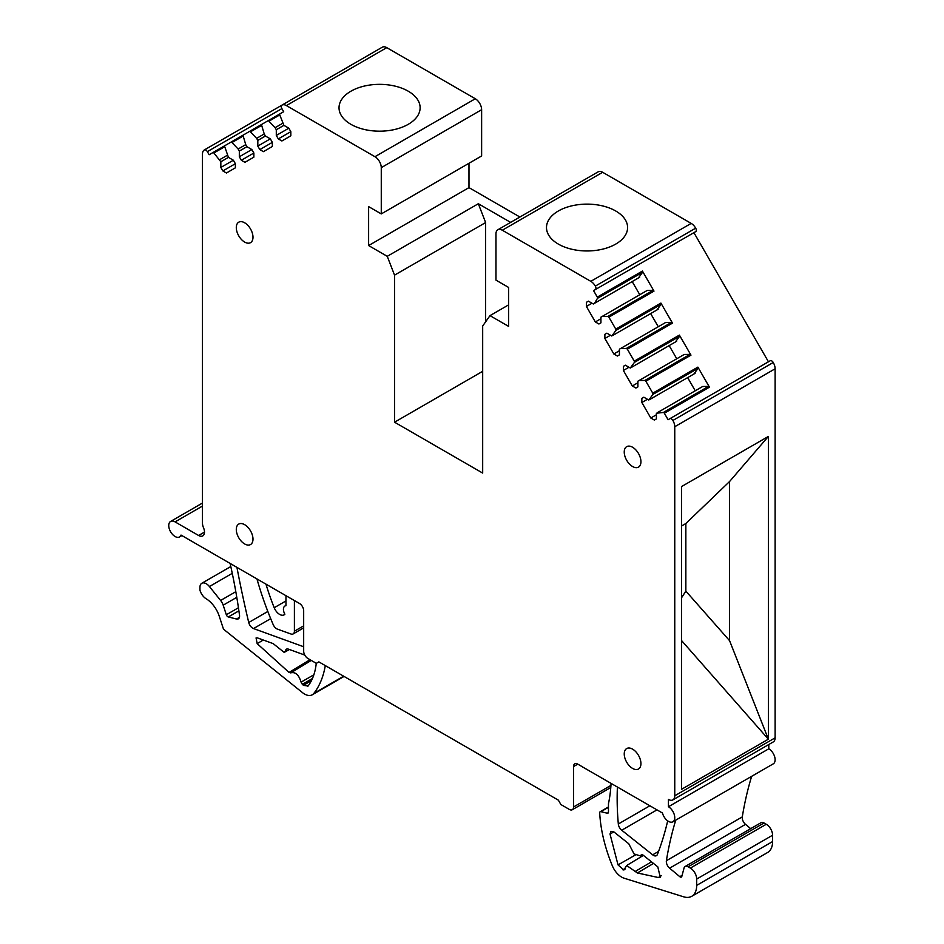 <?xml version="1.0" encoding="UTF-8"?>
<svg xmlns="http://www.w3.org/2000/svg" width="944" height="944" viewBox="0 0 944 944"><rect width="100%" height="100%" fill="white"/><g stroke="black" fill="none" stroke-linecap="round" stroke-linejoin="round"><path stroke-width="1.42" d="M222.855 170.935L235.375 163.701L235.375 167.831L226.43 173L222.855 170.935L220.837 167.442L220.837 161.766L213.875 152.963A1.192 0.684 -120 0 0 212.896 152.586L209.143 154.745L207.35 151.654A2.985 1.723 -120 0 0 205.391 149.872A2.985 1.723 -120 0 0 204.364 149.931L281.855 105.197L204.388 149.919A8.944 5.168 -120 0 0 204.329 149.954A8.944 5.168 -120 0 0 202.476 154.049L202.476 523.106A8.944 5.168 -120 0 0 203.515 527.743A8.354 4.814 -120 0 1 202.771 535.897A8.354 4.814 -120 0 1 198.594 535.484L175.065 521.89A8.944 5.168 60 0 0 170.593 521.454L202.476 503.046M325.291 665.603A119.274 68.865 60 0 1 313.821 693.427A15.505 8.956 60 0 1 312.275 694.784A15.505 8.956 60 0 1 302.41 692.566L223.492 629.164L219.232 616.149A20.874 12.048 60 0 0 206.134 598.756A9.546 5.511 60 0 1 199.939 590.094L199.939 587.38A8.944 5.168 60 0 1 201.792 583.286A8.944 5.168 60 0 1 209.426 586.543L220.613 600.455A8.944 5.168 60 0 1 223.185 605.175L226.324 614.756L238.443 607.747M170.593 521.454A8.944 5.168 60 0 0 172.846 534.752A8.944 5.168 60 0 0 179.537 536.947A8.944 5.168 60 0 0 181.024 535.071L294.717 600.75A5.959 3.446 60 0 1 295.236 601.021L299.46 603.452A5.959 3.446 60 0 1 303.673 610.756L303.673 651.171A5.959 3.446 60 0 0 307.897 658.475L316.323 663.349L318.86 661.886L558.376 800.17L560.901 804.548L569.338 809.421A5.959 3.446 60 0 0 572.324 809.716L610.792 787.497M573.551 766.563A5.959 3.446 60 0 1 574.79 763.838A5.959 3.446 60 0 1 577.775 764.133L573.551 766.563L573.551 806.978A5.959 3.446 60 0 1 572.324 809.716M577.775 764.133L581.988 766.563A5.959 3.446 60 0 1 582.625 766.988L662.476 813.032A8.944 5.168 60 0 0 668.435 821.351A8.944 5.168 60 0 0 672.907 821.787L773.266 763.849A8.944 5.168 60 0 0 774.635 756.675A8.944 5.168 60 0 0 768.794 748.793L768.794 744.521M611.075 783.367A178.912 103.297 60 0 1 608.467 803.769L608.467 812.052A2.384 1.381 60 0 1 607.971 813.138A2.384 1.381 60 0 1 607.252 813.221L608.408 812.548M750.681 828.655L745.524 824.348L669.626 868.173L679.798 876.681A2.384 1.381 60 0 0 681.367 877.059A2.384 1.381 60 0 0 681.804 876.433L684.046 868.055A5.959 3.446 60 0 1 685.132 866.498A5.959 3.446 60 0 1 688.117 866.793L690.359 868.091A8.944 5.168 60 0 1 696.684 879.053L696.684 885.378A23.86 13.771 60 0 1 691.751 896.293A23.86 13.771 60 0 1 683.586 896.8L624.078 878.191A15.505 8.956 60 0 1 612.326 865.766A119.274 68.865 60 0 1 599.7 812.949A2.384 1.381 60 0 1 600.195 811.734A2.384 1.381 60 0 1 600.915 811.663L607.252 813.221M696.684 885.378L772.593 841.552A23.86 13.771 60 0 1 767.649 852.479L691.751 896.293M772.593 841.552L772.593 835.228L696.684 879.053M685.132 866.498L761.041 822.684A5.959 3.446 60 0 1 764.026 822.979L766.268 824.265A8.944 5.168 60 0 1 772.593 835.228M745.524 824.348A5.959 3.446 60 0 1 742.291 816.902A477.086 275.447 60 0 1 751.648 776.334M669.626 868.173A5.959 3.446 60 0 1 666.381 860.727A477.086 275.447 60 0 1 675.751 820.147M768.794 748.793L668.435 806.742A8.944 5.168 60 0 1 674.276 814.625A8.944 5.168 60 0 1 672.907 821.787M668.435 806.742L668.435 799.438A8.944 5.168 -120 0 0 671.833 800.252A8.944 5.168 -120 0 0 672.907 799.875A8.944 5.168 -120 0 0 674.759 795.78L674.759 426.723A8.944 5.168 -120 0 0 672.883 420.446A2.985 1.723 -120 0 0 671.833 419.171A2.985 1.723 -120 0 0 669.886 418.688L668.092 419.726L664.34 413.212L709.451 387.17L697.887 367.122L698.041 368.349L693.911 374.001M672.907 799.875L773.266 741.937A8.944 5.168 -120 0 0 775.118 737.842L775.118 368.785A8.944 5.168 -120 0 0 773.242 362.496L672.883 420.446M768.369 436.435L729.582 481.511L729.582 640.669L768.369 739.187L681.509 789.337L681.509 486.585L768.369 436.435L768.369 739.187L681.509 640.504M773.242 362.496A2.985 1.723 -120 0 0 770.245 360.75L669.886 418.688M768.451 361.776L693.911 232.661L593.552 290.61L597.304 297.112A1.192 0.684 60 0 1 597.458 298.339L642.581 272.285L638.439 277.949M591.982 303.225L586.389 306.446L595.334 321.939L598.909 324.004L600.927 322.848L600.927 317.16L647.242 290.422L653.012 290.363L653.991 291.106L642.427 271.07A1.192 0.684 60 0 1 642.581 272.285M619.417 350.731L613.824 353.965L617.4 356.03L619.417 354.861L619.417 349.186L665.732 322.447L671.503 322.388L672.482 323.131L660.906 303.083L661.071 304.31L656.93 309.962M637.896 382.757L632.315 385.978L635.89 388.043L637.896 386.887L637.896 381.199L684.211 354.46L689.993 354.401L690.973 355.145L679.397 335.108L679.55 336.324L675.42 341.988M695.693 231.634L595.334 289.572L695.693 231.634A2.985 1.723 -120 0 0 695.681 228.165L595.322 286.103A2.985 1.723 -120 0 1 595.9 287.649A2.985 1.723 -120 0 1 595.334 289.572L593.552 290.61M595.322 286.103A8.944 5.168 -120 0 0 590.814 281.336L502.291 230.218A8.944 5.168 -120 0 0 497.818 229.781A8.944 5.168 -120 0 0 495.966 233.876L495.966 280.132L508.615 287.436L508.615 326.388L489.983 315.638L508.615 304.877M695.681 228.165A8.944 5.168 -120 0 0 691.185 223.398L602.65 172.28A8.944 5.168 -120 0 0 598.177 171.832L497.818 229.781M510.633 222.383L478.325 203.727L387.241 256.32L394.545 275.141L394.545 422.192L482.679 371.311M387.241 256.32L368.62 245.558L468.979 187.62L519.908 217.026M368.62 245.558L368.62 206.606L381.27 213.91L481.629 155.972L481.629 109.716A8.944 5.168 -120 0 0 475.304 98.754L386.769 47.648A8.944 5.168 -120 0 0 382.296 47.2A8.944 5.168 -120 0 0 382.273 47.212L281.961 105.126A8.944 5.168 -120 0 0 281.914 105.162A2.985 1.723 -120 0 0 281.89 105.173A2.985 1.723 -120 0 0 281.324 106.023A2.985 1.723 -120 0 0 281.89 108.607L283.684 111.711L279.931 113.882A1.192 0.684 -120 0 0 279.766 114.92L283.908 125.351L288.829 128.195L290.835 131.676L290.835 135.806L281.89 140.975L278.315 138.91L290.835 131.676M468.979 187.62L468.979 163.277M381.27 213.91L381.27 167.654A8.944 5.168 -120 0 0 374.945 156.704L286.41 105.586A8.944 5.168 -120 0 0 281.937 105.138L281.89 105.173M235.375 163.701L233.369 160.22L228.448 157.377L224.46 145.895L231.386 141.907L238.136 149.022L245.735 144.633L242.95 135.228L249.865 131.228L256.626 138.355L264.226 133.965L261.441 124.549L268.356 120.561L275.105 127.676L282.716 123.286M230.1 563.415A477.086 275.447 60 0 1 239.516 615.264A5.959 3.446 60 0 1 238.348 618.839A5.959 3.446 60 0 1 236.507 619.028L239.422 617.341M238.903 610.839L228.306 616.951L236.507 619.028M228.306 616.951A2.384 1.381 60 0 1 226.324 614.756M294.398 600.526L294.398 631.206A5.959 3.446 60 0 1 293.159 633.931A5.959 3.446 60 0 1 290.953 634.002L277.465 629.141A5.959 3.446 60 0 1 273.158 624.539A238.537 137.718 60 0 1 257.783 581.823A238.537 137.718 60 0 1 256.945 578.908M236.932 567.356A901.815 520.663 60 0 0 248.732 622.497A5.959 3.446 60 0 0 253.523 628.562L303.673 646.746M265.972 584.112A178.912 103.297 60 0 0 266.869 587.074A178.912 103.297 60 0 0 274.208 607.724A8.944 5.168 60 0 0 284.109 614.851A8.944 5.168 60 0 0 284.876 614.214A7.151 4.13 60 0 1 284.911 606.024A7.151 4.13 60 0 1 285.961 605.694L285.961 595.664M667.691 820.867A427.455 246.797 60 0 1 657.402 854.462A5.959 3.446 60 0 1 656.422 855.665A5.959 3.446 60 0 1 652.658 854.827L621.73 830.224A5.959 3.446 60 0 1 618.32 823.994A280.628 162.026 60 0 1 617.411 787.025M641.849 398.38L643.867 397.212L641.849 398.38L641.849 402.51L650.794 418.003L654.381 420.068L656.387 418.912L656.387 413.224L663.361 412.469A1.192 0.684 60 0 1 664.34 413.212M657.579 412.54L702.702 386.485L708.472 386.426A1.192 0.684 60 0 1 709.451 387.17M650.794 418.003L656.387 414.77M641.849 402.51L647.442 399.277M687.645 377.624L695.244 390.792M639.1 380.515L644.87 380.456L645.849 381.199L652.764 393.176L652.918 394.391L648.788 400.055L643.867 397.212M649.979 399.371L695.103 373.317M669.154 345.598L676.765 358.767M632.315 385.978L623.37 370.485L628.952 367.263M623.37 366.355L625.376 365.198L623.37 366.355L623.37 370.485M620.609 348.501L626.379 348.43L627.359 349.174L634.274 361.151L634.439 362.378L630.297 368.03L625.376 365.198M631.489 367.346L676.612 341.291M613.824 353.965L604.88 338.471L610.473 335.238M650.664 313.585L658.275 326.754M604.88 334.341L606.886 333.173L604.88 334.341L604.88 338.471M602.119 316.476L607.901 316.417L608.88 317.16L615.795 329.137L615.948 330.353L611.806 336.017L606.886 333.173M612.998 335.321L658.121 309.278M595.334 321.939L600.927 318.718M632.185 281.56L639.784 294.729M586.389 306.446L586.389 302.316L588.407 301.16L593.328 303.992L639.643 277.253M586.389 302.316L588.407 301.16M594.519 303.307L597.458 298.339M394.545 422.192L482.679 473.074L482.679 326.022L489.983 315.638M485.629 321.821L485.629 222.56L394.545 275.141M478.325 203.727L485.629 222.56M275.105 127.676L276.297 129.741L276.297 135.429L288.829 128.195M276.297 135.429L278.315 138.91M276.297 129.741L283.908 125.351M268.356 120.561L279.92 113.882L268.356 120.561L269.335 120.95L279.766 114.92M256.626 138.355L257.818 140.42L257.818 146.096L259.824 149.589L263.411 151.654L272.356 146.485L272.356 142.355L270.338 138.862L265.417 136.03L264.226 133.965M259.824 149.589L272.356 142.355M257.818 146.096L270.338 138.862M257.818 140.42L265.417 136.03M249.865 131.228L261.429 124.561L249.865 131.228L250.844 131.617L261.287 125.599M238.136 149.022L239.328 151.087L239.328 156.775L241.345 160.256L244.921 162.321L253.865 157.164L253.865 153.022L251.847 149.541L246.927 146.698L245.735 144.633M241.345 160.256L253.865 153.022M239.328 156.775L251.847 149.541M239.328 151.087L246.927 146.698M231.386 141.907L242.938 135.228L231.386 141.907L232.366 142.296L242.797 136.266M220.837 167.442L233.369 160.22M220.837 161.766L228.448 157.377M219.645 159.701L227.256 155.312M212.896 152.586L224.46 145.907M263.27 640.032L257.169 643.631L256.06 637.932L257.405 637.896L273.17 643.619L284.179 652.398L289.43 649.507M304.77 655.065L287.247 648.717L284.179 652.398M287.247 648.717L285.89 649.555L287.354 648.752M307.532 686.5L308.122 685.969C312.37 680.329 315.048 673.131 316.134 664.375L316.11 663.219M308.122 685.969L303.378 685.379L301.065 682.134L313.845 674.818M257.169 643.631L289.053 672.447L290.787 672.848L311.272 660.422L291.259 672.565M290.728 672.895L290.787 672.848C295.425 671.715 298.847 674.807 301.065 682.134M641.389 854.639L642.876 854.969L657.803 866.852L660.257 877.271L658.322 877.531L637.412 872.976L626.674 865.518L643.395 855.382M613.848 831.876L610.013 834.024L618.025 864.893L623.831 870.014L626.674 865.518M624.952 869.33L623.831 870.014L625.011 868.952M610.013 834.024L611.004 831.31L613.978 831.983L628.763 843.747L634.061 853.931L640.091 855.83L642.274 854.627M641.767 854.532L640.091 855.83M681.509 526.032L685.851 523.519L685.851 591.121L681.509 597.835M729.582 481.511L685.851 523.519M729.582 640.669L685.851 591.121M252.992 237.239A11.812 6.82 -120 0 0 247.835 225.356A11.812 6.82 -120 0 0 238.738 222.194A11.812 6.82 -120 0 0 236.295 227.598A11.812 6.82 -120 0 0 241.44 239.481A11.812 6.82 -120 0 0 250.538 242.643A11.812 6.82 -120 0 0 252.992 237.239M640.941 461.71A11.812 6.82 -120 0 0 635.784 449.828A11.812 6.82 -120 0 0 626.686 446.654A11.812 6.82 -120 0 0 624.244 452.07A11.812 6.82 -120 0 0 629.4 463.952A11.812 6.82 -120 0 0 638.498 467.115A11.812 6.82 -120 0 0 640.941 461.71M252.992 539.13A11.812 6.82 -120 0 0 247.835 527.248A11.812 6.82 -120 0 0 238.738 524.085A11.812 6.82 -120 0 0 236.295 529.49A11.812 6.82 -120 0 0 241.44 541.372A11.812 6.82 -120 0 0 250.538 544.535A11.812 6.82 -120 0 0 252.992 539.13M640.941 763.602A11.812 6.82 -120 0 0 635.784 751.719A11.812 6.82 -120 0 0 626.686 748.557A11.812 6.82 -120 0 0 624.244 753.961A11.812 6.82 -120 0 0 629.4 765.844A11.812 6.82 -120 0 0 638.498 769.006A11.812 6.82 -120 0 0 640.941 763.602M350.908 91.214A40.557 23.411 180 0 1 395.099 86.128A40.557 23.411 180 0 1 420.127 107.758A40.557 23.411 180 0 1 408.256 124.313A40.557 23.411 180 0 1 364.065 129.399A40.557 23.411 180 0 1 339.026 107.758A40.557 23.411 180 0 1 350.908 91.214M558.376 210.984A40.557 23.411 180 0 1 602.567 205.91A40.557 23.411 180 0 1 627.595 227.539A40.557 23.411 180 0 1 615.724 244.095A40.557 23.411 180 0 1 571.533 249.181A40.557 23.411 180 0 1 546.493 227.539A40.557 23.411 180 0 1 558.376 210.984M209.426 586.543L232.271 573.35M313.821 693.427L343.663 676.199M573.551 806.978L610.957 785.396M608.467 807.297L600.915 811.663M690.359 868.091L766.268 824.265M688.117 866.793L764.026 822.979M679.798 876.681L682.087 875.359M666.381 860.727L742.291 816.902M775.118 737.842L674.759 795.78M674.759 426.723L775.118 368.785M597.304 297.112L642.427 271.07M608.88 317.16L653.991 291.106M615.795 329.137L660.906 303.083M627.359 349.174L672.482 323.131M634.274 361.151L679.397 335.108M645.849 381.199L690.973 355.145M652.764 393.176L697.887 367.122M691.185 223.398L590.814 281.336M602.65 172.28L502.291 230.218M381.27 167.654L481.629 109.716M475.304 98.754L374.945 156.704M386.769 47.648L286.41 105.586M207.35 151.654L281.89 108.607M204.506 532.074L198.594 535.484M202.476 506.067L175.065 521.89M223.185 605.175L236.791 597.328M220.613 600.455L235.811 591.687M294.398 631.206L303.673 625.848M253.523 628.562L270.692 618.65M248.732 622.497L267.836 611.464M274.208 607.724L285.961 600.939M618.32 823.994L649.885 805.775M621.73 830.224L656.989 809.869M652.658 854.827L658.558 851.429M663.361 412.469L708.472 386.426M652.918 394.391L698.041 368.349M644.87 380.456L689.993 354.401M634.439 362.378L679.55 336.324M626.379 348.43L671.503 322.388M615.948 330.353L661.071 304.31M607.901 316.417L653.012 290.363M213.875 152.963L224.306 146.945M310.045 659.714L289.053 672.447M302.269 684.388L312.429 678.535M303.378 685.379L311.461 680.6M661.402 875.666L658.322 877.531M635.359 855.004L618.025 864.893M625.046 868.515L622.887 869.813M651.525 861.848L635.572 871.241M653.496 863.43L637.412 872.976M201.792 583.286L230.808 566.542M312.275 694.784L344.064 676.435M600.195 811.734L608.467 806.955M382.296 47.2L281.937 105.138M293.159 633.931L303.673 627.866M284.911 606.024L285.961 605.411M179.537 536.947L181.897 535.578"/></g></svg>
